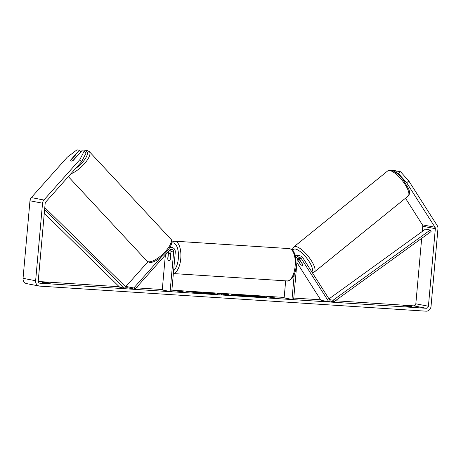 <?xml version="1.0" encoding="UTF-8"?>
<svg xmlns="http://www.w3.org/2000/svg" width="461" height="461" viewBox="0 0 461 461"><rect width="100%" height="100%" fill="white"/><g stroke="black" fill="none" stroke-linecap="round" stroke-linejoin="round"><path stroke-width="0.69" d="M169.383 248.191A4.368 3.924 -79.1 0 1 172.184 247.58A4.368 3.924 -79.1 0 1 175.272 252.127L171.751 291.606L170.115 291.502L173.641 252.017A2.547 2.288 -79.1 0 0 169.746 250.127L134.958 289.22L133.811 287.975L161.592 256.754M168.398 251.648L167.741 258.984A3.642 1.59 -86.3 0 0 168.957 260.69A3.642 1.59 -86.3 0 0 170.259 259.474L170.968 251.504A2.547 2.288 100.9 0 0 170.403 249.603M134.958 289.22L127.092 287.699L125.945 286.454L147.9 261.785M165.372 255.042L162.255 289.981L170.115 291.502M170.028 249.856A4.368 3.924 -79.1 0 1 170.086 251.124L169.879 253.452M125.945 286.454L133.811 287.975M70.89 160.912A3.642 1.274 137 0 1 70.815 160.151L74.169 156.383A3.642 1.274 137 0 1 75.915 155.806A3.642 1.274 137 0 1 76.232 155.968A3.642 1.274 137 0 1 76.313 156.746L72.976 160.526M72.959 160.514A3.642 1.274 137 0 1 71.904 161.01M260.056 297.368A12.28 0.611 5.1 0 0 266.988 297.431A12.28 0.611 5.1 0 0 249.453 295.317A12.28 0.611 5.1 0 0 242.521 295.253A12.28 0.611 5.1 0 0 260.056 297.368M266.418 297.564A12.28 0.611 5.1 0 0 259.324 296.544M253.366 295.974A12.28 0.611 5.1 0 0 250.582 295.76M44.354 282.841L50.237 283.227L47.921 282.777L42.043 282.397L44.354 282.841M409.599 306.651L403.456 305.839L409.333 306.219L411.65 306.669L409.599 306.651M195.476 292.562L193.228 292.764L199.475 292.839L205.646 293.571L199.354 292.349L195.735 292.118L196.743 292.481L186.768 291.536L195.476 292.562L195.441 292.908M219.805 293.824L228.408 294.239L229.175 295.092L217.742 293.542L219.782 294.078M396.633 173.123L398.367 173.463L400.54 171.728L408.821 180.989L406.654 182.717L435 227.256A2.184 1.959 -79.1 0 1 435.334 228.685L428.413 306.231A2.184 1.959 -79.1 0 1 426.258 308.276L40.015 283.221A2.184 1.959 -79.1 0 1 38.246 280.922L45.166 203.376A2.184 1.959 -79.1 0 1 45.748 202.01L81.678 161.638L79.839 159.65L84.161 151.208L86 153.196L81.678 161.638M421.677 238.343L415.834 303.799A2.184 1.959 -79.1 0 1 413.678 305.845L335.326 300.762M320.643 299.806L293.766 298.065M284.183 297.443L171.878 290.159M162.295 289.537L136.179 287.843M126.66 287.226L125.352 287.14M119.226 286.742L38.263 281.492M175.797 290.92L176.286 290.637L181.68 291.3L179.721 291.173L184.435 292.084L175.797 290.92M271.218 297.109L267.783 296.567L267.294 296.855L275.932 298.019L271.195 297.357M231.814 294.977C230.563 294.706 231.687 294.683 235.168 294.907L238.786 294.907L245.079 296.123L231.255 294.815M217.137 293.911L217.108 294.239L217.119 293.905C218.825 294.274 217.621 294.337 213.518 294.095L206.661 293.478L213.42 293.669L202.759 292.741L207.127 292.839L217.915 294.147M216.952 294.245L213.403 293.669M408.821 180.989L437.172 225.527A5.1 4.575 -79.1 0 1 437.95 228.852L431.029 306.398A5.1 4.575 -79.1 0 1 426.004 311.175L39.755 286.12A5.1 4.575 -79.1 0 1 39.237 286.05A5.1 4.575 -79.1 0 1 35.63 280.749L42.55 203.209A5.1 4.575 -79.1 0 1 43.91 200.016L79.839 159.65M84.161 151.208L81.851 150.759L73.397 160.255A3.642 1.337 137.3 0 1 70.873 160.901A3.642 1.337 137.3 0 1 70.885 159.771L79.338 150.274L77.027 149.825L67.26 157.213L31.331 197.585L43.91 200.016M80.836 151.9L79.338 150.274M396.27 172.846L398.229 171.285L400.54 171.728M405.49 198.224L422.42 224.824A2.184 1.959 -79.1 0 1 422.754 226.253L422.293 231.451M39.237 286.05L26.657 283.619A5.1 4.575 -79.1 0 1 23.05 278.317L29.971 200.771A5.1 4.575 -79.1 0 1 31.331 197.585M406.654 182.717L398.367 173.463M394.587 171.694L395.711 170.795L393.406 170.351L392.864 170.783M396.765 172.449L395.711 170.795M409.333 306.219L409.299 306.628M47.921 282.777L47.886 283.187M252.15 296.711L248.998 295.985L248.98 296.371M263.294 297.541L252.167 296.504M253.36 296.089L257.007 296.1L263.312 297.316M248.98 296.158L244.924 295.68L244.958 295.317L253.377 295.864M249.499 296.429L249.522 296.141C248.646 295.962 248.9 295.899 250.283 295.945L244.958 295.317M244.947 295.466A12.28 0.611 5.1 0 0 243.062 295.484M176.258 290.949L176.286 290.637M267.755 296.884L267.783 296.567M225.106 294.337L222.19 294.147L225.106 294.337M225.17 294.389L228.379 294.596L228.408 294.239M228.379 294.596L228.8 295.069M221.303 294.285L222.173 294.337M235.375 295.201L239.991 295.605L235.162 295.138L235.127 295.501M232.805 295.138L235.15 295.271L235.168 294.907M236.948 295.155L238.752 295.271L238.786 294.907M238.752 295.271L242.209 295.939M197.36 292.43L197.325 292.793L195.458 292.695M196.714 292.844L196.743 292.481M202.777 293.38L197.348 292.585M199.325 292.712L199.354 292.349M253.06 296.36L258.172 296.786L252.882 296.308M295.38 255.659A4.368 3.924 -79.1 0 1 297.604 255.377L300.278 255.89A4.368 3.924 100.9 0 0 295.95 258.339M296.936 262.568L320.937 300.272L328.797 301.794L330.157 300.71L302.704 257.584A4.368 3.924 100.9 0 0 300.278 255.89M328.797 301.794L301.35 258.667A2.547 2.288 100.9 0 0 297.161 260.033L293.64 299.512L292.003 299.408L294.222 274.543M298.503 257.912A2.547 2.288 -79.1 0 1 298.676 258.148L302.71 264.487A3.642 1.101 51.4 0 1 302.612 265.346A3.642 1.101 51.4 0 1 302.191 265.409A3.642 1.164 51 0 1 300.526 264.395L297.881 260.235A3.642 1.164 51 0 1 298.048 259.67A3.642 1.164 51 0 1 298.486 259.589A3.642 1.164 51 0 1 300.151 260.603L300.209 260.563M285.664 280.847L284.143 297.887L292.003 299.408M296.302 255.365A4.368 3.924 100.9 0 0 295.149 254.898M298.993 258.903L298.4 257.97M300.192 264.003L297.282 259.428M168.323 254.253A3.642 1.59 93.7 0 1 169.429 253.423A3.642 1.59 93.7 0 1 170.524 254.679L170.063 259.854A3.642 1.59 93.7 0 1 168.957 260.69A3.642 1.59 93.7 0 1 167.862 259.428L168.323 254.253M302.623 265.334A3.642 1.164 51 0 1 302.191 265.409M302.75 264.689L300.151 260.603M328.993 298.884L425.503 229.129L430.222 230.039L431.081 231.549L333.914 301.782L329.805 300.987M329.431 299.575L333.055 300.272L333.914 301.782M430.222 230.039L333.055 300.272M44.59 209.841L124.499 288.194L119.779 287.284L44.285 213.259M44.792 207.571L125.611 286.817L124.499 288.194M170.968 251.504L173.641 252.017M70.798 173.86A16.204 5.676 -43 0 0 85.152 162.883A16.204 5.676 -43 0 0 89.371 151.652L87.094 150.476L83.055 150.995M83.712 151.122A14.383 5.036 137 0 1 85.631 151.024A14.383 5.036 137 0 1 85.867 157.766A14.383 5.036 137 0 1 75.46 168.622M146.996 261.082L149.278 262.257C156.481 264.516 177.105 244.053 170.714 239A16.204 5.676 137 0 1 164.237 252.714A16.204 5.676 137 0 1 148.407 261.779A16.204 5.676 137 0 1 146.996 261.082L68.349 176.621M413.678 305.845L426.258 308.276M39.577 283.135L40.015 283.221M415.834 303.799L428.413 306.231M422.754 226.253L435.334 228.685M422.42 224.824L435 227.256M23.05 278.317L35.63 280.749M29.971 200.771L42.55 203.209M298.676 258.148L301.35 258.667M295.138 266.124A16.204 7.082 -86.3 0 0 289.185 248.6C293.473 249.758 292.66 250.715 294.06 252.305L295.541 256.287L296.164 266.135C295.703 271.016 294.446 274.935 292.401 277.897C289.9 280.507 288.131 281.521 287.088 280.939A16.204 7.082 -86.3 0 0 295.138 266.124M171.746 242.037L174.817 241.184A16.204 7.082 93.7 0 1 180.764 258.702A16.204 7.082 93.7 0 1 173.371 273.494M173.618 270.705A14.383 6.287 -86.3 0 0 178.344 258.448A14.383 6.287 -86.3 0 0 171.607 243.178M389.706 170.524A16.204 5.175 -129 0 0 387.759 170.881L390.928 170.184C394.639 171.106 398.627 174.172 402.885 179.375L408.521 188.549C409.201 190.03 410.451 193.851 408.146 196.069A16.204 5.175 -129 0 0 403.657 182.418A16.204 5.175 -129 0 0 389.706 170.524M292.551 250.237L292.793 248.502L293.899 246.865A16.204 5.175 51 0 1 295.853 246.508A16.204 5.175 51 0 1 309.798 258.408A16.204 5.175 51 0 1 314.287 272.053L408.146 196.069M311.74 271.777A14.383 4.593 -129 0 0 307.89 259.716A14.383 4.593 -129 0 0 295.438 249.049A14.383 4.593 -129 0 0 293.046 250.79M170.005 247.159L172.184 247.58M170.714 239L89.371 151.652M76.733 156.51L76.232 155.968M213.858 293.801L213.823 294.164M174.817 241.184L289.185 248.6M169.429 253.423L170.789 253.51M173.359 273.563L287.088 280.939M293.899 246.865L387.759 170.881M298.048 259.67L299.103 258.817M312.391 272.803L314.287 272.053"/></g></svg>
